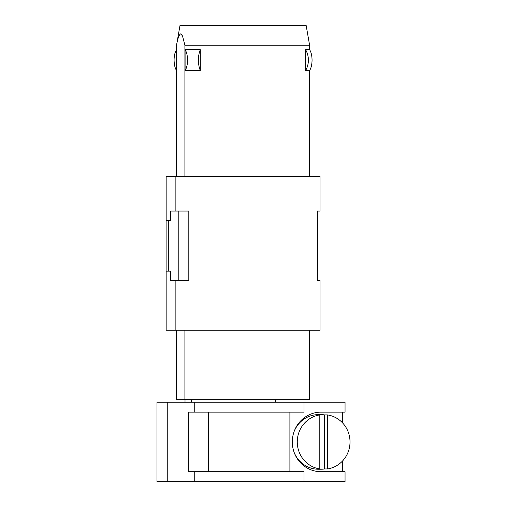 <?xml version="1.0" encoding="UTF-8"?>
<svg xmlns="http://www.w3.org/2000/svg" width="507" height="507" viewBox="0 0 507 507"><rect width="100%" height="100%" fill="white"/><g stroke="black" fill="none" stroke-linecap="round" stroke-linejoin="round"><path stroke-width="0.76" d="M167.76 481.65L167.76 402.209L156.98 402.209L156.98 481.65L345.052 481.65L345.052 471.719L321.077 471.719A29.793 28.779 90 0 1 292.298 441.927A29.793 28.779 90 0 1 321.077 412.14L345.052 412.14L345.052 402.209L304.023 402.209L304.023 412.14L194.244 412.14L194.244 402.209L304.023 402.209M342.485 471.719L342.485 461.04M342.485 422.813L342.485 412.14M289.903 412.14L289.903 471.719M304.023 481.65L304.023 471.719L194.244 471.719L194.244 481.65M194.244 471.719L188.769 471.719L188.769 412.14L194.244 412.14M167.76 402.209L194.244 402.209M294.06 452.193A27.308 26.377 90 0 0 318.504 469.235L320.817 469.235A27.308 26.377 -90 0 1 316.983 468.95L319.809 468.95A27.308 26.377 -90 0 1 297.267 441.927A27.308 26.377 -90 0 1 319.809 414.91L316.983 414.91A27.308 26.377 -90 0 1 320.817 414.618A27.308 26.377 -90 0 1 324.651 414.91L327.484 414.91A27.308 26.377 -90 0 1 350.02 441.927A27.308 26.377 -90 0 1 327.484 468.95L324.651 468.95A27.308 26.377 -90 0 1 320.817 469.235M320.817 414.618L318.504 414.618A27.308 26.377 90 0 0 294.06 431.666M208.371 412.14L208.371 471.719M319.809 414.91L319.809 468.95M324.651 468.95L324.651 414.91M327.484 414.91L327.484 468.95M185.017 402.209L185.017 399.725M191.564 399.725L191.564 402.209M176.537 330.209L176.537 399.725L176.55 330.209M275.263 399.725L275.263 402.209M309.593 399.725L176.55 399.725M184.903 399.725L184.903 330.209M319.987 330.209L166.112 330.209L166.112 176.29L320.031 176.29L320.031 211.045L317.35 211.045L317.35 280.561L320.031 280.561L320.031 330.209M175.149 330.209L175.149 280.561L170.65 280.561L170.65 271.125L166.157 271.125L168.736 271.125L168.736 220.482L170.65 220.482L170.65 211.045L175.149 211.045L175.149 176.29M175.149 211.045L188.819 211.045L188.819 280.561L175.149 280.561M166.157 330.209L166.157 271.125M317.407 220.482L317.407 271.125M166.157 176.29L166.157 220.482L168.736 220.482M178.806 280.561L178.806 211.045M184.903 176.29L184.903 45.212L309.606 45.212L309.606 49.68L305.594 49.68C307.438 52.88 308.376 56.353 308.395 60.105A19.735 18.544 90 0 1 305.594 70.53L309.796 70.219M305.594 70.53L305.594 49.68M200.303 70.53L200.303 49.68L185.093 49.68C186.633 52.044 187.457 55.517 187.558 60.105C187.52 64.414 186.703 67.894 185.093 70.53L200.303 70.53A19.735 12.688 -90 0 1 198.389 60.105A19.735 12.688 -90 0 1 200.303 49.68M185.093 70.53L185.093 49.68M176.55 176.29L176.55 45.212C177.742 38.272 179.136 34.489 180.726 33.861L182.482 35.896L184.903 45.212M176.544 49.68L176.537 49.68C174.953 52.24 174.129 55.713 174.078 60.105C174.199 64.763 175.016 68.236 176.544 70.53L176.55 45.212M309.606 45.212L306.133 25.35L180.017 25.35L176.537 45.212M309.6 70.53C311.14 68.166 311.963 64.693 312.065 60.105C311.963 55.523 311.14 52.044 309.6 49.68M309.606 399.725L309.606 330.209M309.606 176.29L309.606 70.53M176.537 176.29L176.537 70.53"/></g></svg>
